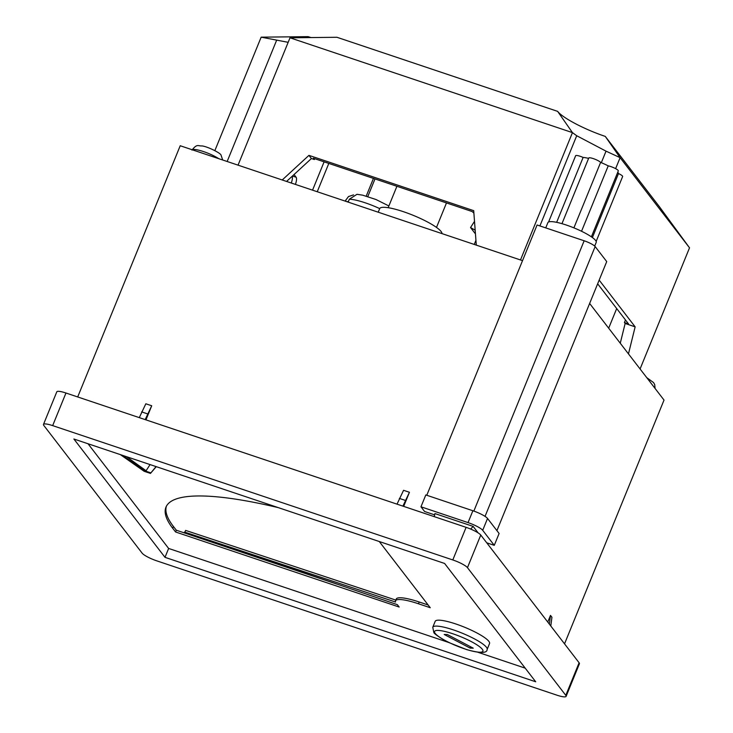 <?xml version="1.0" encoding="UTF-8"?>
<svg xmlns="http://www.w3.org/2000/svg" width="733" height="733" viewBox="0 0 733 733"><rect width="100%" height="100%" fill="white"/><g stroke="black" fill="none" stroke-linecap="round" stroke-linejoin="round"><path stroke-width="1.1" d="M346.764 201.639A27.726 5.342 22.2 0 1 348.386 201.575L349.357 199.211L356.98 194.3L362.652 195.17L375.937 199.495L388.884 205.955M353.535 194.896L348.487 196.563L346.068 199.816A27.726 5.342 -157.8 0 0 345.674 200.311L348.487 196.563M345.5 201.218L346.068 199.816M475.121 229.502L474.81 229.988L470.549 227.542L474.508 221.357M475.195 230.492L474.81 229.988M475.46 233.919L470.549 227.542M311.049 37.566L308.117 36.65L261.159 37.163L288.17 42.322M640.083 368.965L689.524 247.818L620.109 157.659L606.035 151.154L576.715 135.742L572.455 132.618L290.011 37.795L336.96 37.282L557.621 111.361C562.669 117.967 584.668 129.503 605.275 136.402L620.109 157.659L615.619 168.645M689.524 247.818L659.498 206.834L605.275 136.402M557.621 111.361L572.455 132.618L520.485 259.958M476.303 245.134L473.701 210.664L308.941 155.359L282.223 179.979M290.011 37.795L238.042 165.145M261.159 37.163L214.87 150.604M628.465 353.883L635.144 326.845L599.163 280.107M473.885 213.101L472.199 211.562L313.33 158.227L314.338 159.537L314.686 158.685M314.338 159.537L311.397 158.548L286.566 181.436M375.003 178.925L367.801 196.563M292.449 176.012L296.132 177.249L294.043 174.536M296.132 177.249A6.524 2.007 -71.4 0 1 295.408 184.404M324.105 161.846L312.551 190.159M625.478 319.954L624.415 322.547L625.139 323.482L635.144 326.845M620.265 343.227L625.139 323.482M597.652 283.818L628.538 323.931L624.415 322.547M311.397 158.548L308.941 155.359M291.294 183.021A6.524 2.007 108.6 0 0 292.21 176.232M594.692 246.077L596.204 242.385A26.095 5.021 -157.8 0 0 595.572 240.424A26.095 5.021 -157.8 0 0 589.524 235.614A26.095 5.021 -157.8 0 0 566.252 225.013A26.095 5.021 -157.8 0 0 548.76 221.925A26.095 5.021 -157.8 0 0 547.872 222.667L545.737 227.89M426.78 495.27L537.078 224.985L584.155 240.781A9.786 1.887 22.2 0 1 595.15 246.563L606.722 261.589L496.919 530.637M487.537 518.451L499.109 533.477L494.271 545.334L482.699 530.307A13.047 2.511 -157.8 0 0 468.039 522.602L472.877 510.745A13.047 2.511 22.2 0 1 487.537 518.451L482.699 530.307M434.651 514.868L424.581 511.497L420.971 506.796L468.039 522.602M470.65 529.061L473.151 526.404L434.907 513.567L434.303 516.664M473.151 526.404L478.154 532.9M494.271 545.334L486.739 542.805M472.877 510.745L425.809 494.94L420.971 506.796M592.392 237.538L618.505 173.547A20.881 4.022 22.2 0 0 617.763 172.209M581.544 231.262L608.225 165.869A20.881 4.022 22.2 0 0 600.62 162.396A6.533 1.255 -157.8 0 0 594.179 158.914A6.533 1.255 -157.8 0 0 588.746 158.035L561.964 223.666M573.902 227.862L600.62 162.396M556.649 222.337L583.129 157.439A20.881 4.022 22.2 0 1 588.599 158.383M591.394 236.823L618.295 170.917A6.533 1.255 -157.8 0 0 614.95 168.297A6.533 1.255 -157.8 0 0 608.225 165.869M596.158 241.414L622.629 176.543A6.533 1.255 -157.8 0 0 618.505 173.547M583.129 157.439A6.533 1.255 -157.8 0 0 575.634 155.717L548.586 221.998M489.552 643.528A29.357 5.653 -157.8 0 0 470.723 629.904A29.357 5.653 -157.8 0 0 439.04 620.173A29.357 5.653 -157.8 0 0 435.182 621.337L432.763 627.265A29.357 5.653 22.2 0 1 436.621 626.101A29.357 5.653 22.2 0 1 464.062 633.953A29.357 5.653 22.2 0 1 486.428 647.248A29.357 5.653 22.2 0 1 487.124 649.456L489.552 643.528M349.357 199.211A27.726 5.342 -157.8 0 1 379.694 208.612A33.599 6.469 22.2 0 1 408.263 213.404A33.599 6.469 22.2 0 1 441.101 231.509A33.599 6.469 22.2 0 1 441.999 233.616M550.795 626L551.931 617.268L550.492 615.39L547.762 622.06M564.538 643.849L664.025 400.071L589.634 303.453M77.698 396.956L180.217 145.739L522.528 260.646M145.959 419.872L151.713 405.761L145.83 403.782L139.288 417.627M403.681 506.384L409.445 492.283L403.562 490.304L397.02 504.148M475.937 240.296L474.251 244.437M409.445 492.283L402.912 506.127M405.257 500.373L399.366 498.403M151.713 405.761L145.18 419.606M147.525 413.861L141.634 411.882M549.347 624.122L550.492 615.39M487.537 543.071L487.454 543.73M579.107 662.769L480.766 535.053L467.462 567.654L565.803 695.37L579.107 662.769A13.047 2.511 22.2 0 1 579.418 663.75L566.114 696.35A13.047 2.511 -157.8 0 0 565.803 695.37M43.476 424.444L56.789 391.843A13.047 2.511 22.2 0 1 65.97 393.016L52.666 425.616A13.047 2.511 -157.8 0 0 43.476 424.444A13.047 2.511 -157.8 0 0 43.797 425.424L142.129 553.149A13.047 2.511 -157.8 0 0 156.789 560.855L556.924 695.177A13.047 2.511 -157.8 0 0 566.114 696.35M467.462 567.654A13.047 2.511 -157.8 0 0 452.802 559.948L466.106 527.339L65.97 393.016M466.106 527.339A13.047 2.511 22.2 0 1 480.766 535.053M88.015 443.749L168.627 548.449L449.118 642.612M478.035 652.315L525.204 668.148M184.89 532.176L185.614 530.399L184.89 532.176L395.554 602.022A32.619 6.276 -157.8 0 1 395.508 600.84A32.619 6.276 -157.8 0 1 418.479 603.772L430.253 607.721L379.282 541.531M184.441 532.121L397.341 604.652L399.183 607.043L175.581 531.984L172.686 528.227A280.547 54.013 22.2 0 1 165.96 507.163A280.547 54.013 22.2 0 1 278.348 507.648M156.257 466.664L150.467 473.408L144.172 471.301L120.331 454.607M126.525 456.677L146.087 470.751L150.063 464.585M452.802 559.948L52.666 425.616M444.601 563.457L73.886 439.012L164.998 557.337L535.704 681.782L444.601 563.457M168.627 548.449L164.998 557.337M336.933 584.128L176.305 530.206L175.581 531.984M176.305 530.206L173.409 526.45A280.547 54.013 22.2 0 1 166.364 506.292M395.508 600.84L396.232 599.063A32.619 6.276 -157.8 0 1 419.203 601.995L428.154 605M185.614 530.399L395.811 600.089M473.261 648.174L447.35 634.549L444.207 634.476L470.128 648.1L473.261 648.174M470.659 646.799L470.128 648.1M156.047 466.591L150.467 473.408M150.705 472.822L144.41 470.705L144.172 471.301M144.41 470.705L122.42 455.303M539.909 225.929L576.715 135.742M227.157 161.489L276.515 40.535M606.035 151.154L601.326 162.689M366.225 196.096L373.445 178.403M328.815 163.422L317.252 191.734M595.15 246.563L485.044 516.38M473.848 511.075L584.155 240.781M482.277 649.227A26.095 5.021 -157.8 0 0 452.948 633.807A26.095 5.021 -157.8 0 0 435.2 633.422A26.095 5.021 -157.8 0 0 464.52 648.833A26.095 5.021 -157.8 0 0 482.277 649.227M218.791 158.685A16.309 3.143 -157.8 0 0 217.06 157.613A16.309 3.143 -157.8 0 0 192.257 149.779M173.409 526.45L172.686 528.227M419.203 601.995L418.479 603.772M345.674 200.311L345.325 201.163M388.169 207.705L396.91 186.283M608.683 328.182L616.691 308.547M436.492 227.422L446.489 202.931M432.763 627.265L433.826 632.451C433.707 633.843 445.417 641.228 449.741 642.905L466.664 649.612C480.362 653.369 487.179 653.314 487.124 649.456M646.772 377.66L653.579 382.599L654.716 384.605L655.073 388.444M222.695 159.996L221.082 155.24C221.091 153.252 207.457 146.472 201.942 145.913C198.139 146.252 197.287 143.329 191.982 150.091M379.685 208.639L378.228 212.203"/></g></svg>
